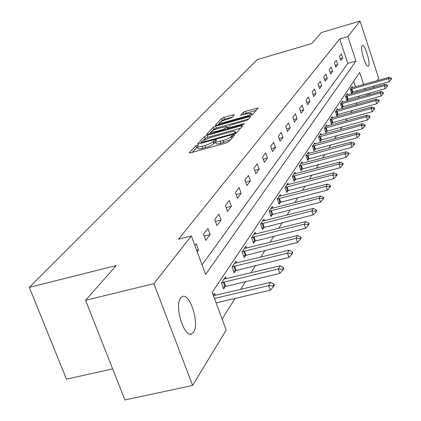 <?xml version="1.0" encoding="UTF-8"?>
<svg xmlns="http://www.w3.org/2000/svg" width="421" height="421" viewBox="0 0 421 421"><rect width="100%" height="100%" fill="white"/><g stroke="black" fill="none" stroke-linecap="round" stroke-linejoin="round"><path stroke-width="0.63" d="M197.512 145.019L195.749 145.834L189.313 152.665L190.655 152.781L226.203 142.977L228.756 141.782L234.623 135.052L233.634 134.999L231.876 135.815L231.124 136.672C229.677 137.999 226.982 139.251 223.051 140.435L220.104 141.251C217.173 142.019 215.605 142.088 215.405 141.467L216.505 139.982L215.489 140.03L213.726 140.851L212.942 141.714C211.447 143.045 208.748 144.298 204.848 145.471L201.927 146.282C199.054 147.034 197.523 147.103 197.344 146.487L198.507 144.971L197.512 145.019M197.612 147.229L196.475 147.839L192.271 152.334M215.673 142.219L213.668 143.735L212.942 141.714M368.612 65.886L368.28 66.176C365.802 67.781 359.771 48.073 362.028 45.721L362.339 45.468C364.844 43.979 370.785 63.339 368.612 65.886M193.528 332.201L191.85 333.769C184.298 338.626 173.994 305.804 180.656 298.005L182.23 296.626C189.813 292.174 199.849 323.891 193.528 332.201M234.334 114.859L233.018 114.822L223.851 117.417L221.52 118.48L215.263 125.121L216.562 125.174L250.037 115.759L252.405 114.67L258.162 108.013L245.527 111.286L243.201 112.349L240.623 115.27L247.637 113.596L251.463 113.338C250.953 114.307 248.79 115.391 244.98 116.591L222.983 122.779L219.278 123.021C219.825 122.037 221.999 120.948 225.793 119.753L231.766 117.654L234.334 114.859M363.639 84.5L359.676 72.438L212.21 292.311L226.182 330.069L192.623 385.457L124.916 399.95L85.584 300.294L116.185 265.556L29.317 287.348L257.168 59.661L311.724 43.547L321.418 32.543L360.055 21.05L378.705 78.359L377.316 80.653M85.584 300.294L153.886 283.659L191.35 235.944L205.622 274.508L355.94 61.071L347.888 36.553L360.055 21.05M202.054 264.877L347.793 63.413L339.721 38.958L178.536 239.196L191.35 235.944M339.721 38.958L347.888 36.553M207.016 135.346L204.564 136.478L197.723 143.74L199.049 143.835L233.929 134.152L236.423 132.994L242.659 125.842L241.259 125.784L207.016 135.346L207.727 137.309L205.274 138.441L203.632 140.193M206.69 134.22L213.231 127.279L215.62 126.179L249.169 116.754L250.621 116.659L248.032 119.685L245.627 120.795L231.824 124.663L229.408 125.779L227.55 127.889L228.987 127.81L243.464 123.758L244.49 123.7L242.743 124.584L208.006 134.294L206.69 134.22L206.785 134.483M29.317 287.348L66.444 379.174L112.644 368.859M197.207 251.774L198.544 249.99L196.239 243.748L194.886 245.511M205.753 240.386L210.132 234.555L207.9 228.477L203.496 234.244L205.753 240.386M216.926 225.498L221.051 219.999L218.899 214.078L214.747 219.52L216.926 225.498M227.472 211.447L231.371 206.248L229.292 200.48L225.367 205.616L227.472 211.447M237.444 198.159L241.138 193.239L239.123 187.608L235.402 192.476L237.444 198.159M246.89 185.577L250.39 180.914L248.437 175.415L244.911 180.03L246.89 185.577M255.842 173.641L259.168 169.216L257.273 163.848L253.926 168.226L255.842 173.641M264.351 162.306L267.509 158.101L265.672 152.855L262.488 157.017L264.351 162.306M272.44 151.528L275.445 147.524L273.661 142.398L270.635 146.361L272.44 151.528M280.139 141.272L283.001 137.451L281.265 132.441L278.381 136.215L280.139 141.272M287.48 131.489L290.211 127.847L288.522 122.943L285.77 126.542L287.48 131.489M294.484 122.153L297.094 118.675L295.447 113.875L292.821 117.312L294.484 122.153M301.178 113.238L303.673 109.913L302.067 105.208L299.557 108.497L301.178 113.238M307.577 104.708L309.967 101.529L308.398 96.919L305.999 100.066L307.577 104.708M313.703 96.546L315.987 93.499L314.466 88.984L312.161 91.999L313.703 96.546M319.571 88.726L321.765 85.805L320.276 81.379L318.071 84.263L319.571 88.726M325.201 81.227L327.306 78.422L325.849 74.08L323.733 76.848L325.201 81.227M330.601 74.028L332.622 71.338L331.201 67.076L329.169 69.733L330.601 74.028M335.79 67.113L337.731 64.529L336.342 60.34L334.39 62.897L335.79 67.113M340.778 60.466L342.647 57.977L341.289 53.867L339.41 56.33L340.778 60.466M222.12 319.097L234.997 298.457M240.617 289.448L245.564 281.517M250.984 272.829L255.531 265.551M260.762 257.163L264.941 250.463M269.998 242.359L273.845 236.197M278.734 228.361L282.275 222.683M287.011 215.094L290.274 209.863M294.863 202.506L297.873 197.681M302.325 190.545L305.104 186.098M309.424 179.167L311.987 175.062M316.187 168.332L318.55 164.543M322.633 157.996L324.812 154.502M328.79 148.129L330.801 144.908M334.674 138.704L336.526 135.73M340.3 129.684L342.005 126.947M345.688 121.048L347.262 118.527M350.851 112.77L352.298 110.449M355.803 104.834L357.134 102.698M359.087 97.619L358.597 96.135M357.261 92.088L356.813 90.731M355.508 86.784L353.708 81.332M215.347 295.426L214.557 293.29L213.279 295.205M226.33 278.755L225.582 276.718L221.42 282.975L223.635 289.006L225.382 286.333M236.691 263.025L235.986 261.083L232.055 266.988L234.197 272.866L235.871 270.308M246.49 248.164L245.817 246.306L242.101 251.89L244.175 257.62L245.78 255.168M255.763 234.102L255.126 232.318L251.605 237.607L253.61 243.196L255.152 240.844M264.556 220.772L263.946 219.062L260.61 224.077L262.551 229.534L264.035 227.272M270.503 215.057L320.528 202.175L319.192 198.291L320.555 195.939L272.908 208.116L272.324 206.479L269.151 211.242L271.035 216.568L272.466 214.389M280.833 196.091L280.281 194.513L277.265 199.044L279.097 204.253L280.47 202.154M288.385 184.651L287.859 183.13L284.985 187.445L286.764 192.534L288.09 190.508M295.584 173.747L295.074 172.284L292.337 176.394L294.068 181.372L295.347 179.42M302.446 163.348L301.962 161.932L299.352 165.858L301.036 170.731L302.273 168.842M309.003 153.418L308.535 152.055L306.041 155.802L307.683 160.575L308.877 158.743M315.271 143.924L314.824 142.608L312.44 146.192L314.034 150.865L315.192 149.092M321.27 134.841L320.839 133.568L318.555 136.999L320.113 141.577L321.234 139.861M327.017 126.142L326.596 124.911L324.412 128.195L325.933 132.689L327.022 131.02M332.527 117.806L332.122 116.606L330.027 119.759L331.506 124.163L332.564 122.548M337.81 109.802L337.421 108.644L335.411 111.67L336.858 115.991L337.884 114.423M342.889 102.124L342.51 100.998L340.578 103.903L341.994 108.144L342.994 106.618M347.767 94.741L347.404 93.646L345.546 96.435L346.93 100.603L347.899 99.119M352.461 87.636L352.109 86.573L350.319 89.263L351.672 93.351L352.619 91.904M192.623 385.457L153.886 283.659M374.153 85.873L373.064 87.668M369.827 93.009L368.643 94.962M367.207 95.362L366.723 93.872M365.386 89.815L364.939 88.452M347.793 63.413L355.94 61.071M198.544 249.99L196.712 250.448M210.132 234.555L204.169 236.065M221.051 219.999L215.447 221.435M231.371 206.248L226.088 207.616M241.138 193.239L236.144 194.544M250.39 180.914L245.669 182.156M259.168 169.216L254.7 170.405M267.509 158.101L263.272 159.238M275.445 147.524L271.419 148.618M283.001 137.451L279.176 138.498M290.211 127.847L286.569 128.852M297.094 118.675L293.621 119.638M303.673 109.913L300.357 110.839M309.967 101.529L306.798 102.419M315.987 93.499L312.961 94.357M321.765 85.805L318.865 86.626M327.306 78.422L324.528 79.216M332.622 71.338L329.959 72.102M337.731 64.529L335.174 65.266M342.647 57.977L340.189 58.687M197.407 146.661L198.07 148.497C198.259 149.118 199.786 149.055 202.664 148.303L201.927 146.282M213.668 143.735C212.173 145.071 209.479 146.324 205.58 147.497L202.664 148.303M215.463 141.635L216.131 143.487C216.331 144.119 217.899 144.05 220.836 143.282L220.104 141.251M230.597 139.672L220.836 143.282M240.67 128.126L207.727 137.309M201.143 142.851L200.633 143.398M201.049 142.309L201.98 142.372L232.539 133.883L234.281 133.073L235.297 131.71C235.076 131.105 233.508 131.184 230.587 131.957L209.853 137.73L201.896 141.409L201.049 142.309M209.558 133.862L211.01 132.305M212.589 130.626L213.921 129.2L213.231 127.279M248.585 119.048L216.31 128.1L213.921 129.2M217.604 128.652C213.715 129.868 211.484 130.994 210.91 132.031L214.668 131.815L222.546 129.61L224.977 128.489L226.845 126.374L217.604 128.652M227.524 128.279L226.998 128.984M256.157 110.37L246.19 113.181L243.38 114.796M232.266 117.112L224.519 119.296L222.188 120.364L221.025 121.606M219.394 123.348L218.089 124.748M216.12 302.883L270.298 290.185L268.672 285.659L270.577 282.359L213.468 295.71M273.44 286.68L274.381 285.028L274.113 284.275L273.171 285.927L273.44 286.68L270.298 290.185M214.473 298.436L268.672 285.659L273.171 285.927M270.577 282.359L274.113 284.275M222.956 287.154L279.912 273.334L278.344 268.93L280.139 265.83L223.998 279.091M282.959 269.945L283.843 268.387L283.586 267.656L282.696 269.208L282.959 269.945L279.912 273.334M221.567 282.754L278.344 268.93L282.696 269.208M280.139 265.83L283.586 267.656M233.55 271.092L288.974 257.463L287.459 253.174L289.148 250.248L234.471 263.362M291.932 254.168L292.763 252.7L292.516 251.99L291.679 253.458L291.932 254.168L288.974 257.463M232.171 266.819L287.459 253.174L291.679 253.458M289.148 250.248L292.516 251.99M243.559 255.921L297.526 242.48L296.058 238.297L297.658 235.534L244.359 248.495M300.399 239.281L301.189 237.897L300.941 237.197L300.152 238.586L300.399 239.281L297.526 242.48M242.186 251.763L296.058 238.297L300.152 238.586M297.658 235.534L300.941 237.197M253.026 241.565L305.609 228.314L304.188 224.235L305.704 221.614L253.721 234.429M308.404 225.203L309.151 223.893L308.914 223.214L308.167 224.525L308.404 225.203L305.609 228.314M251.663 237.523L304.188 224.235L308.167 224.525M305.704 221.614L308.914 223.214M261.994 227.961L313.266 214.899L311.893 210.916L313.324 208.437L262.593 221.093M315.987 211.879L316.692 210.632L316.466 209.968L315.755 211.216L315.987 211.879L313.266 214.899M260.646 224.025L311.893 210.916L315.755 211.216M313.324 208.437L316.466 209.968M272.908 208.116L271.019 208.437M323.175 199.238L323.844 198.054L323.623 197.412L322.949 198.591L323.175 199.238L320.528 202.175M269.166 211.221L319.192 198.291L322.949 198.591M320.555 195.939L323.623 197.412M278.586 202.79L327.422 190.097L326.122 186.303L327.417 184.066L279.023 196.407M330.001 187.234L330.638 186.114L330.422 185.482L329.785 186.603L330.001 187.234L327.422 190.097M277.271 199.049L326.122 186.303L329.785 186.603M327.417 184.066L330.422 185.482M286.275 191.123L333.979 178.615L332.716 174.904L333.948 172.773L286.643 184.956M336.49 175.82L337.095 174.752L336.889 174.136L336.279 175.204L336.49 175.82L333.979 178.615M284.996 187.466L332.716 174.904L336.279 175.204M333.948 172.773L336.889 174.136M293.595 180.014L340.215 167.679L338.989 164.053L340.163 162.022L293.9 174.047M342.668 164.958L343.247 163.943L343.047 163.337L342.462 164.353L342.668 164.958L340.215 167.679M292.353 176.436L338.989 164.053L342.462 164.353M340.163 162.022L343.047 163.337M300.578 169.416L346.167 157.259L344.973 153.707L346.088 151.776L300.82 163.643M348.556 154.602L349.109 153.633L348.914 153.044L348.362 154.012L348.556 154.602L346.167 157.259M299.368 165.916L344.973 153.707L348.362 154.012M346.088 151.776L348.914 153.044M307.246 159.301L351.84 147.313L350.677 143.84L351.745 141.993L307.435 153.712M354.177 144.724L354.703 143.798L354.514 143.219L353.987 144.14L354.177 144.724L351.84 147.313M306.067 155.87L350.677 143.84L353.987 144.14M351.745 141.993L354.514 143.219M313.613 149.634L357.261 137.814L356.129 134.415L357.15 132.647L313.756 144.214M359.545 135.283L360.05 134.399L359.86 133.831L359.36 134.715L359.545 135.283L357.261 137.814M312.466 146.271L356.129 134.415L359.36 134.715M357.15 132.647L359.86 133.831M319.707 140.382L362.444 128.737L361.339 125.4L362.318 123.711L319.802 135.125M364.681 126.258L365.16 125.411L364.975 124.858L364.497 125.7L364.681 126.258L362.444 128.737M318.586 137.088L361.339 125.4L364.497 125.7M362.318 123.711L364.975 124.858M325.538 131.526L367.407 120.043L366.328 116.775L367.265 115.154L325.591 126.421M369.591 117.617L370.054 116.806L369.875 116.264L369.412 117.075L369.591 117.617L367.407 120.043M324.449 128.3L366.328 116.775L369.412 117.075M367.265 115.154L369.875 116.264M331.127 123.037L372.164 111.712L371.112 108.507L372.006 106.96L331.143 118.08M374.301 109.344L374.743 108.565L374.569 108.034L374.127 108.807L374.301 109.344L372.164 111.712M330.064 119.874L371.112 108.507L374.127 108.807M372.006 106.96L374.569 108.034M336.49 114.896L376.721 103.729L375.69 100.582L376.553 99.098L336.468 110.076M378.811 101.408L379.237 100.661L379.068 100.14L378.642 100.882L378.811 101.408L376.721 103.729M335.448 111.791L375.69 100.582L378.642 100.882M376.553 99.098L379.068 100.14M341.636 107.076L381.094 96.062L380.089 92.978L380.916 91.552L341.584 102.387M383.147 93.788L383.384 92.562L383.147 93.788L381.094 96.062M340.621 104.029L380.089 92.978L382.978 93.278M380.916 91.552L383.384 92.562M346.583 99.566L385.299 88.699L384.315 85.674L385.104 84.3L346.499 94.999M387.304 86.473L387.536 85.284L387.304 86.473L385.299 88.699M345.588 96.572L384.315 85.674L387.141 85.968M385.104 84.3L387.536 85.284M351.34 92.341L389.336 81.621L388.373 78.653L389.136 77.332L351.23 87.894M391.304 79.443L391.525 78.285L391.304 79.443L389.336 81.621M350.367 89.405L388.373 78.653L391.146 78.948M389.136 77.332L391.525 78.285M196.475 147.839L195.749 145.834M232.481 137.509L231.876 135.815M214.452 142.866L213.726 140.851M205.58 147.497L204.848 145.471M223.783 142.466L223.051 140.435M231.729 138.372L231.124 136.672M189.424 152.97L189.313 152.665M241.675 126.968L241.259 125.784M197.823 144.024L197.723 143.74M205.274 138.441L204.564 136.478M202.196 142.961L201.98 142.372M232.75 134.478L232.539 133.883M234.592 133.941L234.281 133.073M235.55 133.552L235.065 132.183M216.31 128.1L215.62 126.179M249.579 117.912L249.169 116.754M229.187 128.373L228.987 127.81M243.643 124.269L243.464 123.758M214.868 132.373L214.668 131.815M222.751 130.173L222.546 129.61M225.324 129.452L224.977 128.489M227.466 128.468L226.772 126.516M223.177 123.316L222.983 122.779M245.169 117.127L244.98 116.591M243.87 114.249L243.201 112.349M246.19 113.181L245.527 111.286M257.131 109.255L256.731 108.118M222.188 120.364L221.52 118.48M224.519 119.296L223.851 117.417M233.392 115.88L233.018 114.822M225.63 286.269L224.04 281.938M224.861 286.496L223.272 282.165M236.113 270.245L234.576 266.025M235.365 270.466L233.829 266.246M246.017 255.105L244.527 250.99M245.285 255.321L243.801 251.205M255.384 240.78L253.942 236.765M254.673 240.991L253.231 236.976M264.262 227.208L262.867 223.288M263.567 227.419L262.172 223.498M272.682 214.331L271.329 210.5M272.008 214.531L270.656 210.705M280.686 202.096L279.376 198.349M280.028 202.29L278.713 198.549M288.301 190.45L287.027 186.792M287.659 190.645L286.38 186.987M295.558 179.362L294.316 175.783M294.926 179.551L293.684 175.973M302.473 168.784L301.262 165.279M301.857 168.974L300.647 165.469M309.077 158.691L307.898 155.26M308.472 158.875L307.298 155.444M315.387 149.039L314.24 145.677M314.797 149.218L313.65 145.861M321.423 139.809L320.307 136.515M320.849 139.988L319.728 136.693M327.206 130.968L326.117 127.742M326.643 131.141L325.549 127.916M332.748 122.495L331.68 119.332M332.195 122.669L331.127 119.501M338.063 114.37L337.021 111.265M337.521 114.538L336.479 111.433M343.168 106.566L342.152 103.519M342.636 106.734L341.615 103.682M348.072 99.067L347.078 96.072M347.546 99.23L346.551 96.241M352.787 91.857L351.814 88.915M352.277 92.02L351.303 89.078M191.85 333.769L190.555 334.063M201.275 143.219L201.001 142.456M235.886 133.378L235.297 131.71M227.856 128.747L227.572 127.937M211.389 133.346L210.958 132.152M227.54 128.321L226.845 126.374M219.73 124.284L219.32 123.137M252.032 114.954L251.463 113.338"/></g></svg>
